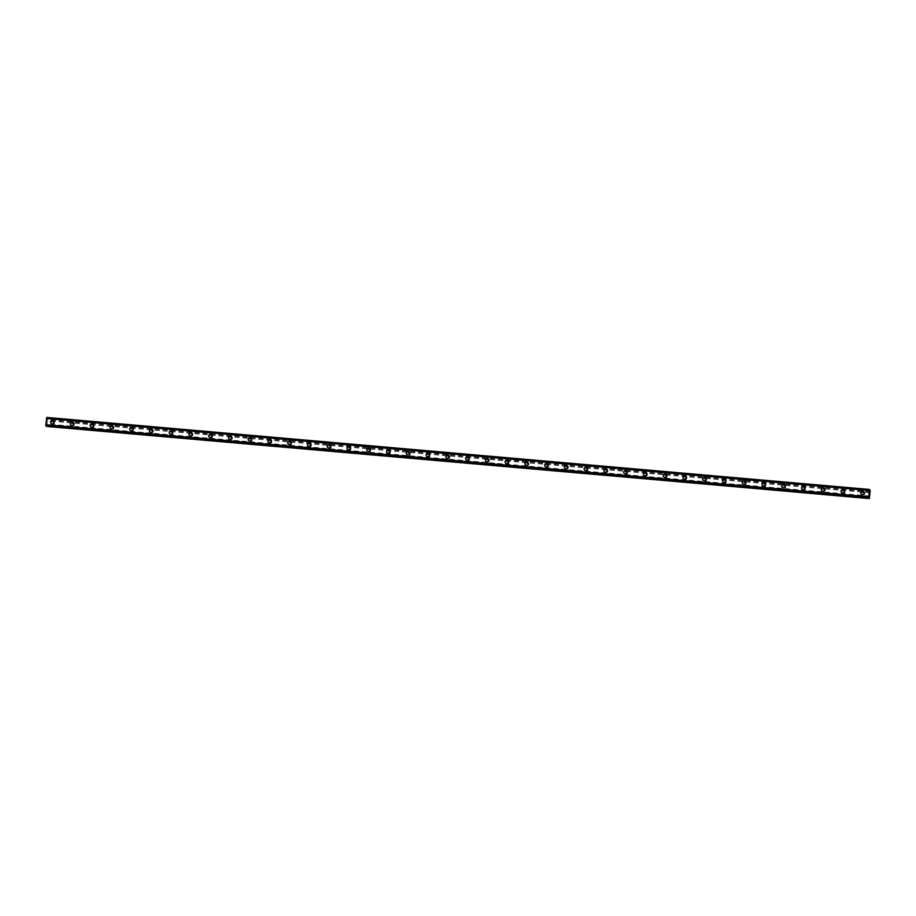 <?xml version="1.0" encoding="UTF-8"?>
<svg xmlns="http://www.w3.org/2000/svg" width="916" height="916" viewBox="0 0 916 916"><rect width="100%" height="100%" fill="white"/><g stroke="black" fill="none" stroke-linecap="round" stroke-linejoin="round"><path stroke-width="0.69" stroke-dasharray="4.58 3.44" d="M53.3 424.051A1.134 1.111 -51.5 0 0 54.124 422.047A1.134 1.111 -51.5 0 0 52.384 422.528A1.134 1.111 -51.5 0 0 53.3 424.051M52.681 423.558A1.134 1.111 -51.5 0 0 53.506 421.555A1.134 1.111 -51.5 0 0 51.765 422.036A1.134 1.111 -51.5 0 0 52.681 423.558M53.414 420.684L53.414 420.684A1.763 1.729 128.5 0 1 52.132 423.799A1.763 1.729 128.5 0 1 51.227 423.444L51.227 423.444M73.062 425.78A1.134 1.111 -51.5 0 0 73.887 423.776A1.134 1.111 -51.5 0 0 72.146 424.257A1.134 1.111 -51.5 0 0 73.062 425.78M72.444 425.287A1.134 1.111 -51.5 0 0 73.269 423.284A1.134 1.111 -51.5 0 0 71.528 423.765A1.134 1.111 -51.5 0 0 72.444 425.287M73.177 422.413L73.177 422.413A1.763 1.729 128.5 0 1 71.895 425.528A1.763 1.729 128.5 0 1 70.99 425.173L70.99 425.173M92.825 427.509A1.134 1.111 -51.5 0 0 93.65 425.505A1.134 1.111 -51.5 0 0 91.909 425.986A1.134 1.111 -51.5 0 0 92.825 427.509M92.207 427.016A1.134 1.111 -51.5 0 0 93.031 425.013A1.134 1.111 -51.5 0 0 91.291 425.493A1.134 1.111 -51.5 0 0 92.207 427.016M92.94 424.142L92.94 424.142A1.763 1.729 128.5 0 1 91.657 427.268A1.763 1.729 128.5 0 1 90.753 426.902L90.753 426.902M112.588 429.238A1.134 1.111 -51.5 0 0 113.412 427.234A1.134 1.111 -51.5 0 0 111.672 427.715A1.134 1.111 -51.5 0 0 112.588 429.238M111.97 428.757A1.134 1.111 -51.5 0 0 112.794 426.741A1.134 1.111 -51.5 0 0 111.054 427.222A1.134 1.111 -51.5 0 0 111.97 428.757M113.183 426.249A1.763 1.729 -51.5 0 0 110.481 426.993A1.763 1.729 -51.5 0 0 111.901 429.375A1.763 1.729 -51.5 0 0 113.183 426.249L112.702 425.871A1.763 1.729 -51.5 0 0 110.046 426.65A1.763 1.729 -51.5 0 0 111.466 429.031A1.763 1.729 -51.5 0 0 112.748 425.906A1.763 1.729 128.5 0 1 111.42 428.997A1.763 1.729 128.5 0 1 110.515 428.631L110.515 428.631M132.351 430.978A1.134 1.111 -51.5 0 0 133.175 428.963A1.134 1.111 -51.5 0 0 131.435 429.444A1.134 1.111 -51.5 0 0 132.351 430.978M131.721 430.486A1.134 1.111 -51.5 0 0 132.545 428.47A1.134 1.111 -51.5 0 0 130.816 428.951A1.134 1.111 -51.5 0 0 131.721 430.486M132.465 427.6L132.465 427.6A1.763 1.729 128.5 0 1 131.183 430.726A1.763 1.729 128.5 0 1 130.267 430.36L130.267 430.36M152.102 432.707A1.134 1.111 -51.5 0 0 152.926 430.692A1.134 1.111 -51.5 0 0 151.197 431.173A1.134 1.111 -51.5 0 0 152.102 432.707M151.484 432.215A1.134 1.111 -51.5 0 0 152.308 430.211A1.134 1.111 -51.5 0 0 150.579 430.68A1.134 1.111 -51.5 0 0 151.484 432.215M152.228 429.329L152.228 429.329A1.763 1.729 128.5 0 1 150.945 432.455A1.763 1.729 -51.5 0 0 152.274 429.375A1.763 1.729 -51.5 0 0 149.571 430.108A1.763 1.729 -51.5 0 0 150.991 432.489A1.763 1.729 128.5 0 1 150.029 432.089L150.029 432.089M171.864 434.436A1.134 1.111 -51.5 0 0 172.689 432.432A1.134 1.111 -51.5 0 0 170.96 432.902A1.134 1.111 -51.5 0 0 171.864 434.436M171.246 433.944A1.134 1.111 -51.5 0 0 172.071 431.94A1.134 1.111 -51.5 0 0 170.33 432.409A1.134 1.111 -51.5 0 0 171.246 433.944M171.979 431.058L171.979 431.058A1.763 1.729 128.5 0 1 170.708 434.184A1.763 1.729 128.5 0 1 169.792 433.818L169.792 433.818M191.627 436.165A1.134 1.111 -51.5 0 0 192.452 434.161A1.134 1.111 -51.5 0 0 190.711 434.631A1.134 1.111 -51.5 0 0 191.627 436.165M191.009 435.673A1.134 1.111 -51.5 0 0 191.833 433.669A1.134 1.111 -51.5 0 0 190.093 434.138A1.134 1.111 -51.5 0 0 191.009 435.673M191.742 432.787L191.742 432.787A1.763 1.729 128.5 0 1 190.459 435.913A1.763 1.729 128.5 0 1 189.555 435.547L189.555 435.547M211.39 437.894A1.134 1.111 -51.5 0 0 212.214 435.89A1.134 1.111 -51.5 0 0 210.474 436.36A1.134 1.111 -51.5 0 0 211.39 437.894M210.772 437.401A1.134 1.111 -51.5 0 0 211.596 435.398A1.134 1.111 -51.5 0 0 209.856 435.867A1.134 1.111 -51.5 0 0 210.772 437.401M211.504 434.516L211.504 434.516A1.763 1.729 128.5 0 1 210.222 437.642A1.763 1.729 128.5 0 1 209.317 437.275L209.317 437.275M231.153 439.623A1.134 1.111 -51.5 0 0 231.977 437.619A1.134 1.111 -51.5 0 0 230.237 438.088A1.134 1.111 -51.5 0 0 231.153 439.623M230.534 439.13A1.134 1.111 -51.5 0 0 231.359 437.127A1.134 1.111 -51.5 0 0 229.618 437.596A1.134 1.111 -51.5 0 0 230.534 439.13M231.267 436.256L231.267 436.256A1.763 1.729 128.5 0 1 229.985 439.371A1.763 1.729 128.5 0 1 229.08 439.016L229.08 439.004M250.915 441.352A1.134 1.111 -51.5 0 0 251.74 439.348A1.134 1.111 -51.5 0 0 249.999 439.817A1.134 1.111 -51.5 0 0 250.915 441.352M250.297 440.859A1.134 1.111 -51.5 0 0 251.121 438.856A1.134 1.111 -51.5 0 0 249.381 439.337A1.134 1.111 -51.5 0 0 250.297 440.859M251.03 437.985L251.03 437.985A1.763 1.729 128.5 0 1 249.747 441.1A1.763 1.729 128.5 0 1 248.843 440.745A1.763 1.729 -51.5 0 0 251.591 440.035A1.763 1.729 -51.5 0 0 250.171 437.653A1.763 1.729 -51.5 0 0 248.889 440.779L249.312 441.123A1.763 1.729 -51.5 0 0 252.014 440.378A1.763 1.729 -51.5 0 0 250.595 437.997A1.763 1.729 -51.5 0 0 249.312 441.123M270.678 443.081A1.134 1.111 -51.5 0 0 271.502 441.077A1.134 1.111 -51.5 0 0 269.762 441.558A1.134 1.111 -51.5 0 0 270.678 443.081M270.048 442.588A1.134 1.111 -51.5 0 0 270.873 440.585A1.134 1.111 -51.5 0 0 269.144 441.065A1.134 1.111 -51.5 0 0 270.048 442.588M270.793 439.714L270.793 439.714A1.763 1.729 128.5 0 1 269.51 442.829A1.763 1.729 128.5 0 1 268.594 442.474L268.594 442.474M290.429 444.81A1.134 1.111 -51.5 0 0 291.254 442.806A1.134 1.111 -51.5 0 0 289.525 443.287A1.134 1.111 -51.5 0 0 290.429 444.81M289.811 444.317A1.134 1.111 -51.5 0 0 290.635 442.314A1.134 1.111 -51.5 0 0 288.906 442.794A1.134 1.111 -51.5 0 0 289.811 444.317M290.555 441.443L290.555 441.443A1.763 1.729 128.5 0 1 289.273 444.558A1.763 1.729 128.5 0 1 288.357 444.203L288.357 444.203M310.192 446.539A1.134 1.111 -51.5 0 0 311.016 444.535A1.134 1.111 -51.5 0 0 309.287 445.016A1.134 1.111 -51.5 0 0 310.192 446.539M309.574 446.046A1.134 1.111 -51.5 0 0 310.398 444.042A1.134 1.111 -51.5 0 0 308.658 444.523A1.134 1.111 -51.5 0 0 309.574 446.046M310.306 443.172L310.306 443.172A1.763 1.729 128.5 0 1 309.035 446.287A1.763 1.729 128.5 0 1 308.12 445.932L308.12 445.932M329.955 448.267A1.134 1.111 -51.5 0 0 330.779 446.264A1.134 1.111 -51.5 0 0 329.039 446.745A1.134 1.111 -51.5 0 0 329.955 448.267M329.336 447.775A1.134 1.111 -51.5 0 0 330.161 445.771A1.134 1.111 -51.5 0 0 328.42 446.252A1.134 1.111 -51.5 0 0 329.336 447.775M330.069 444.901L330.069 444.901A1.763 1.729 128.5 0 1 328.787 448.016A1.763 1.729 128.5 0 1 327.882 447.661L327.882 447.661M349.717 449.996A1.134 1.111 -51.5 0 0 350.542 447.993A1.134 1.111 -51.5 0 0 348.801 448.474A1.134 1.111 -51.5 0 0 349.717 449.996M349.099 449.504A1.134 1.111 -51.5 0 0 349.923 447.5A1.134 1.111 -51.5 0 0 348.183 447.981A1.134 1.111 -51.5 0 0 349.099 449.504M349.832 446.63L349.832 446.63A1.763 1.729 128.5 0 1 348.549 449.756A1.763 1.729 128.5 0 1 347.645 449.39L347.645 449.39M369.48 451.737A1.134 1.111 -51.5 0 0 370.304 449.722A1.134 1.111 -51.5 0 0 368.564 450.203A1.134 1.111 -51.5 0 0 369.48 451.737M368.862 451.245A1.134 1.111 -51.5 0 0 369.686 449.229A1.134 1.111 -51.5 0 0 367.946 449.71A1.134 1.111 -51.5 0 0 368.862 451.245M369.595 448.359L369.595 448.359A1.763 1.729 128.5 0 1 368.312 451.485A1.763 1.729 128.5 0 1 367.408 451.119A1.763 1.729 -51.5 0 0 370.156 450.42A1.763 1.729 -51.5 0 0 368.736 448.038A1.763 1.729 -51.5 0 0 367.453 451.153L367.889 451.496A1.763 1.729 -51.5 0 0 370.579 450.764A1.763 1.729 -51.5 0 0 369.159 448.382A1.763 1.729 -51.5 0 0 367.889 451.496M389.243 453.466A1.134 1.111 -51.5 0 0 390.067 451.451A1.134 1.111 -51.5 0 0 388.327 451.931A1.134 1.111 -51.5 0 0 389.243 453.466M388.624 452.973A1.134 1.111 -51.5 0 0 389.449 450.958A1.134 1.111 -51.5 0 0 387.708 451.439A1.134 1.111 -51.5 0 0 388.624 452.973M389.357 450.088L389.357 450.088A1.763 1.729 128.5 0 1 388.075 453.214A1.763 1.729 128.5 0 1 387.17 452.848L387.17 452.848M409.005 455.195A1.134 1.111 -51.5 0 0 409.83 453.18A1.134 1.111 -51.5 0 0 408.089 453.66A1.134 1.111 -51.5 0 0 409.005 455.195M408.376 454.702A1.134 1.111 -51.5 0 0 409.2 452.699A1.134 1.111 -51.5 0 0 407.471 453.168A1.134 1.111 -51.5 0 0 408.376 454.702M409.12 451.817L409.12 451.817A1.763 1.729 128.5 0 1 407.838 454.943A1.763 1.729 128.5 0 1 406.922 454.576L406.922 454.576M428.757 456.924A1.134 1.111 -51.5 0 0 429.581 454.92A1.134 1.111 -51.5 0 0 427.852 455.389A1.134 1.111 -51.5 0 0 428.757 456.924M428.138 456.431A1.134 1.111 -51.5 0 0 428.963 454.428A1.134 1.111 -51.5 0 0 427.234 454.897A1.134 1.111 -51.5 0 0 428.138 456.431M428.883 453.546L428.883 453.546A1.763 1.729 128.5 0 1 427.6 456.672A1.763 1.729 128.5 0 1 426.684 456.305L426.684 456.305M448.519 458.653A1.134 1.111 -51.5 0 0 449.344 456.649A1.134 1.111 -51.5 0 0 447.615 457.118A1.134 1.111 -51.5 0 0 448.519 458.653M447.901 458.16A1.134 1.111 -51.5 0 0 448.725 456.157A1.134 1.111 -51.5 0 0 446.997 456.626A1.134 1.111 -51.5 0 0 447.901 458.16M448.634 455.275L448.634 455.275A1.763 1.729 128.5 0 1 447.363 458.401A1.763 1.729 128.5 0 1 446.447 458.034L446.447 458.034M468.282 460.382A1.134 1.111 -51.5 0 0 469.106 458.378A1.134 1.111 -51.5 0 0 467.366 458.847A1.134 1.111 -51.5 0 0 468.282 460.382M467.664 459.889A1.134 1.111 -51.5 0 0 468.488 457.885A1.134 1.111 -51.5 0 0 466.748 458.355A1.134 1.111 -51.5 0 0 467.664 459.889M468.397 457.004L468.397 457.004A1.763 1.729 128.5 0 1 467.114 460.13A1.763 1.729 128.5 0 1 466.21 459.763L466.21 459.763M488.045 462.111A1.134 1.111 -51.5 0 0 488.869 460.107A1.134 1.111 -51.5 0 0 487.129 460.576A1.134 1.111 -51.5 0 0 488.045 462.111M487.426 461.618A1.134 1.111 -51.5 0 0 488.251 459.614A1.134 1.111 -51.5 0 0 486.51 460.084A1.134 1.111 -51.5 0 0 487.426 461.618M488.159 458.744L488.159 458.744A1.763 1.729 128.5 0 1 486.877 461.859A1.763 1.729 128.5 0 1 485.972 461.504L485.972 461.492M507.808 463.84A1.134 1.111 -51.5 0 0 508.632 461.836A1.134 1.111 -51.5 0 0 506.892 462.305A1.134 1.111 -51.5 0 0 507.808 463.84M507.189 463.347A1.134 1.111 -51.5 0 0 508.014 461.343A1.134 1.111 -51.5 0 0 506.273 461.824A1.134 1.111 -51.5 0 0 507.189 463.347M507.922 460.473L507.922 460.473A1.763 1.729 128.5 0 1 506.64 463.588A1.763 1.729 -51.5 0 0 507.968 460.508A1.763 1.729 -51.5 0 0 505.266 461.252A1.763 1.729 -51.5 0 0 506.685 463.622A1.763 1.729 128.5 0 1 505.735 463.233L505.735 463.233M527.57 465.568A1.134 1.111 -51.5 0 0 528.395 463.565A1.134 1.111 -51.5 0 0 526.654 464.046A1.134 1.111 -51.5 0 0 527.57 465.568M526.952 465.076A1.134 1.111 -51.5 0 0 527.776 463.072A1.134 1.111 -51.5 0 0 526.036 463.553A1.134 1.111 -51.5 0 0 526.952 465.076M527.685 462.202L527.685 462.202A1.763 1.729 128.5 0 1 526.402 465.317A1.763 1.729 128.5 0 1 525.498 464.962L525.498 464.962M547.333 467.297A1.134 1.111 -51.5 0 0 548.157 465.294A1.134 1.111 -51.5 0 0 546.417 465.775A1.134 1.111 -51.5 0 0 547.333 467.297M546.715 466.805A1.134 1.111 -51.5 0 0 547.528 464.801A1.134 1.111 -51.5 0 0 545.799 465.282A1.134 1.111 -51.5 0 0 546.715 466.805M547.447 463.931L547.447 463.931A1.763 1.729 128.5 0 1 546.165 467.046A1.763 1.729 128.5 0 1 545.249 466.691L545.249 466.691M567.084 469.026A1.134 1.111 -51.5 0 0 567.909 467.023A1.134 1.111 -51.5 0 0 566.18 467.504A1.134 1.111 -51.5 0 0 567.084 469.026M566.466 468.534A1.134 1.111 -51.5 0 0 567.29 466.53A1.134 1.111 -51.5 0 0 565.561 467.011A1.134 1.111 -51.5 0 0 566.466 468.534M567.68 466.038A1.763 1.729 -51.5 0 0 564.989 466.782A1.763 1.729 -51.5 0 0 566.409 469.164A1.763 1.729 -51.5 0 0 567.68 466.038L567.21 465.66A1.763 1.729 -51.5 0 0 564.554 466.439A1.763 1.729 -51.5 0 0 565.974 468.82A1.763 1.729 -51.5 0 0 567.256 465.694A1.763 1.729 128.5 0 1 565.928 468.774A1.763 1.729 128.5 0 1 565.012 468.42L565.012 468.42M586.847 470.755A1.134 1.111 -51.5 0 0 587.671 468.752A1.134 1.111 -51.5 0 0 585.942 469.232A1.134 1.111 -51.5 0 0 586.847 470.755M586.229 470.263A1.134 1.111 -51.5 0 0 587.053 468.259A1.134 1.111 -51.5 0 0 585.324 468.74A1.134 1.111 -51.5 0 0 586.229 470.263M586.961 467.389L586.961 467.389A1.763 1.729 128.5 0 1 585.69 470.503A1.763 1.729 128.5 0 1 584.774 470.148L584.774 470.148M606.61 472.484A1.134 1.111 -51.5 0 0 607.434 470.481A1.134 1.111 -51.5 0 0 605.694 470.961A1.134 1.111 -51.5 0 0 606.61 472.484M605.991 471.992A1.134 1.111 -51.5 0 0 606.816 469.988A1.134 1.111 -51.5 0 0 605.075 470.469A1.134 1.111 -51.5 0 0 605.991 471.992M606.724 469.118L606.724 469.118A1.763 1.729 128.5 0 1 605.442 472.244A1.763 1.729 128.5 0 1 604.537 471.877L604.537 471.877M626.372 474.225A1.134 1.111 -51.5 0 0 627.197 472.209A1.134 1.111 -51.5 0 0 625.456 472.69A1.134 1.111 -51.5 0 0 626.372 474.225M625.754 473.732A1.134 1.111 -51.5 0 0 626.578 471.717A1.134 1.111 -51.5 0 0 624.838 472.198A1.134 1.111 -51.5 0 0 625.754 473.732M626.487 470.847L626.487 470.847A1.763 1.729 128.5 0 1 625.204 473.973A1.763 1.729 128.5 0 1 624.3 473.606L624.3 473.606M646.135 475.954A1.134 1.111 -51.5 0 0 646.959 473.938A1.134 1.111 -51.5 0 0 645.219 474.419A1.134 1.111 -51.5 0 0 646.135 475.954M645.517 475.461A1.134 1.111 -51.5 0 0 646.341 473.446A1.134 1.111 -51.5 0 0 644.601 473.927A1.134 1.111 -51.5 0 0 645.517 475.461M646.249 472.576L646.249 472.576A1.763 1.729 128.5 0 1 644.967 475.702A1.763 1.729 128.5 0 1 644.062 475.335L644.062 475.335M665.898 477.683A1.134 1.111 -51.5 0 0 666.722 475.667A1.134 1.111 -51.5 0 0 664.982 476.148A1.134 1.111 -51.5 0 0 665.898 477.683M665.279 477.19A1.134 1.111 -51.5 0 0 666.104 475.186A1.134 1.111 -51.5 0 0 664.363 475.656A1.134 1.111 -51.5 0 0 665.279 477.19M666.012 474.305L666.012 474.305A1.763 1.729 128.5 0 1 664.73 477.431A1.763 1.729 128.5 0 1 663.825 477.064L663.825 477.064M685.66 479.411A1.134 1.111 -51.5 0 0 686.485 477.408A1.134 1.111 -51.5 0 0 684.744 477.877A1.134 1.111 -51.5 0 0 685.66 479.411M685.042 478.919A1.134 1.111 -51.5 0 0 685.855 476.915A1.134 1.111 -51.5 0 0 684.126 477.385A1.134 1.111 -51.5 0 0 685.042 478.919M685.775 476.034L685.775 476.034A1.763 1.729 128.5 0 1 684.492 479.16A1.763 1.729 128.5 0 1 683.576 478.793L683.576 478.793M705.412 481.14A1.134 1.111 -51.5 0 0 706.236 479.137A1.134 1.111 -51.5 0 0 704.507 479.606A1.134 1.111 -51.5 0 0 705.412 481.14M704.793 480.648A1.134 1.111 -51.5 0 0 705.618 478.644A1.134 1.111 -51.5 0 0 703.889 479.114A1.134 1.111 -51.5 0 0 704.793 480.648M705.538 477.763L705.538 477.763A1.763 1.729 128.5 0 1 704.255 480.889A1.763 1.729 128.5 0 1 703.339 480.522L703.339 480.522M725.174 482.869A1.134 1.111 -51.5 0 0 725.999 480.866A1.134 1.111 -51.5 0 0 724.27 481.335A1.134 1.111 -51.5 0 0 725.174 482.869M724.556 482.377A1.134 1.111 -51.5 0 0 725.38 480.373A1.134 1.111 -51.5 0 0 723.651 480.843A1.134 1.111 -51.5 0 0 724.556 482.377M725.289 479.492L725.3 479.503A1.763 1.729 128.5 0 1 724.018 482.618A1.763 1.729 128.5 0 1 723.102 482.251A1.763 1.729 -51.5 0 0 725.85 481.553A1.763 1.729 -51.5 0 0 724.43 479.171A1.763 1.729 -51.5 0 0 723.148 482.297L723.583 482.64A1.763 1.729 -51.5 0 0 726.285 481.896A1.763 1.729 -51.5 0 0 724.865 479.515A1.763 1.729 -51.5 0 0 723.583 482.64M744.937 484.598A1.134 1.111 -51.5 0 0 745.761 482.595A1.134 1.111 -51.5 0 0 744.021 483.064A1.134 1.111 -51.5 0 0 744.937 484.598M744.319 484.106A1.134 1.111 -51.5 0 0 745.143 482.102A1.134 1.111 -51.5 0 0 743.403 482.572A1.134 1.111 -51.5 0 0 744.319 484.106M745.052 481.232L745.052 481.232A1.763 1.729 128.5 0 1 743.769 484.346A1.763 1.729 128.5 0 1 742.865 483.991L742.865 483.98M764.7 486.327A1.134 1.111 -51.5 0 0 765.524 484.324A1.134 1.111 -51.5 0 0 763.784 484.793A1.134 1.111 -51.5 0 0 764.7 486.327M764.081 485.835A1.134 1.111 -51.5 0 0 764.906 483.831A1.134 1.111 -51.5 0 0 763.165 484.312A1.134 1.111 -51.5 0 0 764.081 485.835M764.814 482.961L764.814 482.961A1.763 1.729 128.5 0 1 763.532 486.075A1.763 1.729 128.5 0 1 762.627 485.72L762.627 485.72M784.462 488.056A1.134 1.111 -51.5 0 0 785.287 486.053A1.134 1.111 -51.5 0 0 783.546 486.533A1.134 1.111 -51.5 0 0 784.462 488.056M783.844 487.564A1.134 1.111 -51.5 0 0 784.668 485.56A1.134 1.111 -51.5 0 0 782.928 486.041A1.134 1.111 -51.5 0 0 783.844 487.564M784.577 484.69L784.577 484.69A1.763 1.729 128.5 0 1 783.295 487.804A1.763 1.729 128.5 0 1 782.39 487.449L782.39 487.449M804.225 489.785A1.134 1.111 -51.5 0 0 805.05 487.781A1.134 1.111 -51.5 0 0 803.309 488.262A1.134 1.111 -51.5 0 0 804.225 489.785M803.607 489.293A1.134 1.111 -51.5 0 0 804.431 487.289A1.134 1.111 -51.5 0 0 802.691 487.77A1.134 1.111 -51.5 0 0 803.607 489.293M804.34 486.419L804.34 486.419A1.763 1.729 128.5 0 1 803.057 489.533A1.763 1.729 128.5 0 1 802.153 489.178L802.153 489.178M823.988 491.514A1.134 1.111 -51.5 0 0 824.812 489.51A1.134 1.111 -51.5 0 0 823.072 489.991A1.134 1.111 -51.5 0 0 823.988 491.514M823.37 491.022A1.134 1.111 -51.5 0 0 824.182 489.018A1.134 1.111 -51.5 0 0 822.453 489.499A1.134 1.111 -51.5 0 0 823.37 491.022M824.102 488.148L824.102 488.148A1.763 1.729 128.5 0 1 822.82 491.262A1.763 1.729 128.5 0 1 821.904 490.907L821.904 490.907M843.739 493.243A1.134 1.111 -51.5 0 0 844.563 491.239A1.134 1.111 -51.5 0 0 842.835 491.72A1.134 1.111 -51.5 0 0 843.739 493.243M843.121 492.751A1.134 1.111 -51.5 0 0 843.945 490.747A1.134 1.111 -51.5 0 0 842.216 491.228A1.134 1.111 -51.5 0 0 843.121 492.751M843.865 489.877L843.865 489.877A1.763 1.729 128.5 0 1 842.583 492.991A1.763 1.729 128.5 0 1 841.667 492.636L841.667 492.636M863.502 494.972A1.134 1.111 -51.5 0 0 864.326 492.968A1.134 1.111 -51.5 0 0 862.597 493.449A1.134 1.111 -51.5 0 0 863.502 494.972M862.883 494.48A1.134 1.111 -51.5 0 0 863.708 492.476A1.134 1.111 -51.5 0 0 861.979 492.957A1.134 1.111 -51.5 0 0 862.883 494.48M863.628 491.606L863.616 491.606A1.763 1.729 128.5 0 1 862.345 494.732A1.763 1.729 128.5 0 1 861.429 494.365L861.429 494.365M862.815 495.109A1.763 1.729 -51.5 0 0 864.097 491.984A1.763 1.729 -51.5 0 0 861.395 492.728A1.763 1.729 -51.5 0 0 862.815 495.109M862.391 494.766A1.763 1.729 -51.5 0 0 863.673 491.64A1.763 1.729 -51.5 0 0 860.971 492.384A1.763 1.729 -51.5 0 0 862.391 494.766M843.063 493.38A1.763 1.729 -51.5 0 0 844.334 490.255A1.763 1.729 -51.5 0 0 841.644 490.999A1.763 1.729 -51.5 0 0 843.063 493.38M842.628 493.037A1.763 1.729 -51.5 0 0 843.911 489.911A1.763 1.729 -51.5 0 0 841.209 490.655A1.763 1.729 -51.5 0 0 842.628 493.037M823.301 491.652A1.763 1.729 -51.5 0 0 824.583 488.526A1.763 1.729 -51.5 0 0 821.881 489.27A1.763 1.729 -51.5 0 0 823.301 491.652M822.866 491.308A1.763 1.729 -51.5 0 0 824.148 488.182A1.763 1.729 -51.5 0 0 821.446 488.926A1.763 1.729 -51.5 0 0 822.866 491.308M803.538 489.923A1.763 1.729 -51.5 0 0 804.821 486.797A1.763 1.729 -51.5 0 0 802.118 487.541A1.763 1.729 -51.5 0 0 803.538 489.923M803.103 489.579A1.763 1.729 -51.5 0 0 804.385 486.453A1.763 1.729 -51.5 0 0 801.683 487.197A1.763 1.729 -51.5 0 0 803.103 489.579M783.775 488.182A1.763 1.729 -51.5 0 0 785.058 485.068A1.763 1.729 -51.5 0 0 782.356 485.812A1.763 1.729 -51.5 0 0 783.775 488.182M783.34 487.85A1.763 1.729 -51.5 0 0 784.623 484.724A1.763 1.729 -51.5 0 0 781.92 485.469A1.763 1.729 -51.5 0 0 783.34 487.85M764.013 486.453A1.763 1.729 -51.5 0 0 765.295 483.339A1.763 1.729 -51.5 0 0 762.593 484.083A1.763 1.729 -51.5 0 0 764.013 486.453M763.578 486.11A1.763 1.729 -51.5 0 0 764.86 482.995A1.763 1.729 -51.5 0 0 762.169 483.74A1.763 1.729 -51.5 0 0 763.578 486.11M744.25 484.724A1.763 1.729 -51.5 0 0 745.532 481.61A1.763 1.729 -51.5 0 0 742.83 482.354A1.763 1.729 -51.5 0 0 744.25 484.724M743.826 484.381A1.763 1.729 -51.5 0 0 745.109 481.266A1.763 1.729 -51.5 0 0 742.407 482.011A1.763 1.729 -51.5 0 0 743.826 484.381M704.736 481.266A1.763 1.729 -51.5 0 0 706.007 478.152A1.763 1.729 -51.5 0 0 703.316 478.885A1.763 1.729 -51.5 0 0 704.736 481.266M704.301 480.923A1.763 1.729 -51.5 0 0 705.583 477.809A1.763 1.729 -51.5 0 0 702.881 478.541A1.763 1.729 -51.5 0 0 704.301 480.923M684.973 479.537A1.763 1.729 -51.5 0 0 686.256 476.423A1.763 1.729 -51.5 0 0 683.554 477.156A1.763 1.729 -51.5 0 0 684.973 479.537M684.538 479.194A1.763 1.729 -51.5 0 0 685.821 476.08A1.763 1.729 -51.5 0 0 683.118 476.812A1.763 1.729 -51.5 0 0 684.538 479.194M665.211 477.809A1.763 1.729 -51.5 0 0 666.493 474.694A1.763 1.729 -51.5 0 0 663.791 475.427A1.763 1.729 -51.5 0 0 665.211 477.809M664.776 477.465A1.763 1.729 -51.5 0 0 666.058 474.351A1.763 1.729 -51.5 0 0 663.356 475.083A1.763 1.729 -51.5 0 0 664.776 477.465M645.448 476.08A1.763 1.729 -51.5 0 0 646.73 472.954A1.763 1.729 -51.5 0 0 644.028 473.698A1.763 1.729 -51.5 0 0 645.448 476.08M645.013 475.736A1.763 1.729 -51.5 0 0 646.295 472.622A1.763 1.729 -51.5 0 0 643.593 473.354A1.763 1.729 -51.5 0 0 645.013 475.736M625.685 474.351A1.763 1.729 -51.5 0 0 626.968 471.225A1.763 1.729 -51.5 0 0 624.265 471.969A1.763 1.729 -51.5 0 0 625.685 474.351M625.25 474.007A1.763 1.729 -51.5 0 0 626.533 470.881A1.763 1.729 -51.5 0 0 623.83 471.625A1.763 1.729 -51.5 0 0 625.25 474.007M605.923 472.622A1.763 1.729 -51.5 0 0 607.205 469.496A1.763 1.729 -51.5 0 0 604.503 470.24A1.763 1.729 -51.5 0 0 605.923 472.622M605.499 472.278A1.763 1.729 -51.5 0 0 606.781 469.152A1.763 1.729 -51.5 0 0 604.079 469.897A1.763 1.729 -51.5 0 0 605.499 472.278M586.16 470.893A1.763 1.729 -51.5 0 0 587.442 467.767A1.763 1.729 -51.5 0 0 584.74 468.511A1.763 1.729 -51.5 0 0 586.16 470.893M585.736 470.549A1.763 1.729 -51.5 0 0 587.019 467.423A1.763 1.729 -51.5 0 0 584.316 468.168A1.763 1.729 -51.5 0 0 585.736 470.549M546.646 467.435A1.763 1.729 -51.5 0 0 547.928 464.309A1.763 1.729 -51.5 0 0 545.226 465.053A1.763 1.729 -51.5 0 0 546.646 467.435M546.211 467.091A1.763 1.729 -51.5 0 0 547.493 463.965A1.763 1.729 -51.5 0 0 544.791 464.71A1.763 1.729 -51.5 0 0 546.211 467.091M526.883 465.694A1.763 1.729 -51.5 0 0 528.166 462.58A1.763 1.729 -51.5 0 0 525.463 463.324A1.763 1.729 -51.5 0 0 526.883 465.694M526.448 465.362A1.763 1.729 -51.5 0 0 527.731 462.236A1.763 1.729 -51.5 0 0 525.028 462.981A1.763 1.729 -51.5 0 0 526.448 465.362M507.12 463.965A1.763 1.729 -51.5 0 0 508.403 460.851A1.763 1.729 -51.5 0 0 505.701 461.595A1.763 1.729 -51.5 0 0 507.12 463.965M487.358 462.236A1.763 1.729 -51.5 0 0 488.64 459.122A1.763 1.729 -51.5 0 0 485.938 459.866A1.763 1.729 -51.5 0 0 487.358 462.236M486.923 461.893A1.763 1.729 -51.5 0 0 488.205 458.779A1.763 1.729 -51.5 0 0 485.503 459.523A1.763 1.729 -51.5 0 0 486.923 461.893M467.595 460.508A1.763 1.729 -51.5 0 0 468.877 457.393A1.763 1.729 -51.5 0 0 466.175 458.126A1.763 1.729 -51.5 0 0 467.595 460.508M467.171 460.164A1.763 1.729 -51.5 0 0 468.454 457.05A1.763 1.729 -51.5 0 0 465.752 457.794A1.763 1.729 -51.5 0 0 467.171 460.164M447.832 458.779A1.763 1.729 -51.5 0 0 449.115 455.664A1.763 1.729 -51.5 0 0 446.413 456.397A1.763 1.729 -51.5 0 0 447.832 458.779M447.409 458.435A1.763 1.729 -51.5 0 0 448.691 455.321A1.763 1.729 -51.5 0 0 445.989 456.054A1.763 1.729 -51.5 0 0 447.409 458.435M428.081 457.05A1.763 1.729 -51.5 0 0 429.352 453.935A1.763 1.729 -51.5 0 0 426.661 454.668A1.763 1.729 -51.5 0 0 428.081 457.05M427.646 456.706A1.763 1.729 -51.5 0 0 428.928 453.592A1.763 1.729 -51.5 0 0 426.226 454.325A1.763 1.729 -51.5 0 0 427.646 456.706M408.318 455.321A1.763 1.729 -51.5 0 0 409.601 452.195A1.763 1.729 -51.5 0 0 406.899 452.939A1.763 1.729 -51.5 0 0 408.318 455.321M407.883 454.977A1.763 1.729 -51.5 0 0 409.166 451.863A1.763 1.729 -51.5 0 0 406.464 452.596A1.763 1.729 -51.5 0 0 407.883 454.977M388.556 453.592A1.763 1.729 -51.5 0 0 389.838 450.466A1.763 1.729 -51.5 0 0 387.136 451.21A1.763 1.729 -51.5 0 0 388.556 453.592M388.121 453.248A1.763 1.729 -51.5 0 0 389.403 450.134A1.763 1.729 -51.5 0 0 386.701 450.867A1.763 1.729 -51.5 0 0 388.121 453.248M349.03 450.134A1.763 1.729 -51.5 0 0 350.313 447.008A1.763 1.729 -51.5 0 0 347.611 447.752A1.763 1.729 -51.5 0 0 349.03 450.134M348.595 449.79A1.763 1.729 -51.5 0 0 349.878 446.665A1.763 1.729 -51.5 0 0 347.175 447.409A1.763 1.729 -51.5 0 0 348.595 449.79M329.268 448.405A1.763 1.729 -51.5 0 0 330.55 445.279A1.763 1.729 -51.5 0 0 327.848 446.023A1.763 1.729 -51.5 0 0 329.268 448.405M328.844 448.061A1.763 1.729 -51.5 0 0 330.126 444.936A1.763 1.729 -51.5 0 0 327.424 445.68A1.763 1.729 -51.5 0 0 328.844 448.061M309.505 446.676A1.763 1.729 -51.5 0 0 310.787 443.55A1.763 1.729 -51.5 0 0 308.085 444.294A1.763 1.729 -51.5 0 0 309.505 446.676M309.081 446.332A1.763 1.729 -51.5 0 0 310.364 443.207A1.763 1.729 -51.5 0 0 307.661 443.951A1.763 1.729 -51.5 0 0 309.081 446.332M289.754 444.947A1.763 1.729 -51.5 0 0 291.025 441.821A1.763 1.729 -51.5 0 0 288.334 442.565A1.763 1.729 -51.5 0 0 289.754 444.947M289.319 444.603A1.763 1.729 -51.5 0 0 290.601 441.478A1.763 1.729 -51.5 0 0 287.899 442.222A1.763 1.729 -51.5 0 0 289.319 444.603M269.991 443.207A1.763 1.729 -51.5 0 0 271.273 440.092A1.763 1.729 -51.5 0 0 268.571 440.836A1.763 1.729 -51.5 0 0 269.991 443.207M269.556 442.875A1.763 1.729 -51.5 0 0 270.838 439.749A1.763 1.729 -51.5 0 0 268.136 440.493A1.763 1.729 -51.5 0 0 269.556 442.875M230.466 439.749A1.763 1.729 -51.5 0 0 231.748 436.634A1.763 1.729 -51.5 0 0 229.046 437.379A1.763 1.729 -51.5 0 0 230.466 439.749M230.031 439.405A1.763 1.729 -51.5 0 0 231.313 436.291A1.763 1.729 -51.5 0 0 228.611 437.035A1.763 1.729 -51.5 0 0 230.031 439.405M210.703 438.02A1.763 1.729 -51.5 0 0 211.985 434.905A1.763 1.729 -51.5 0 0 209.283 435.638A1.763 1.729 -51.5 0 0 210.703 438.02M210.268 437.676A1.763 1.729 -51.5 0 0 211.55 434.562A1.763 1.729 -51.5 0 0 208.848 435.306A1.763 1.729 -51.5 0 0 210.268 437.676M190.94 436.291A1.763 1.729 -51.5 0 0 192.223 433.176A1.763 1.729 -51.5 0 0 189.52 433.909A1.763 1.729 -51.5 0 0 190.94 436.291M190.517 435.947A1.763 1.729 -51.5 0 0 191.799 432.833A1.763 1.729 -51.5 0 0 189.097 433.566A1.763 1.729 -51.5 0 0 190.517 435.947M171.178 434.562A1.763 1.729 -51.5 0 0 172.46 431.447A1.763 1.729 -51.5 0 0 169.758 432.18A1.763 1.729 -51.5 0 0 171.178 434.562M170.754 434.218A1.763 1.729 -51.5 0 0 172.036 431.104A1.763 1.729 -51.5 0 0 169.334 431.837A1.763 1.729 -51.5 0 0 170.754 434.218M151.426 432.833A1.763 1.729 -51.5 0 0 152.697 429.707A1.763 1.729 -51.5 0 0 150.006 430.451A1.763 1.729 -51.5 0 0 151.426 432.833M131.664 431.104A1.763 1.729 -51.5 0 0 132.946 427.978A1.763 1.729 -51.5 0 0 130.244 428.722A1.763 1.729 -51.5 0 0 131.664 431.104M131.228 430.76A1.763 1.729 -51.5 0 0 132.511 427.646A1.763 1.729 -51.5 0 0 129.809 428.379A1.763 1.729 -51.5 0 0 131.228 430.76M92.138 427.646A1.763 1.729 -51.5 0 0 93.421 424.52A1.763 1.729 -51.5 0 0 90.718 425.264A1.763 1.729 -51.5 0 0 92.138 427.646M91.703 427.303A1.763 1.729 -51.5 0 0 92.985 424.177A1.763 1.729 -51.5 0 0 90.283 424.921A1.763 1.729 -51.5 0 0 91.703 427.303M72.375 425.917A1.763 1.729 -51.5 0 0 73.658 422.791A1.763 1.729 -51.5 0 0 70.956 423.535A1.763 1.729 -51.5 0 0 72.375 425.917M71.94 425.574A1.763 1.729 -51.5 0 0 73.223 422.448A1.763 1.729 -51.5 0 0 70.521 423.192A1.763 1.729 -51.5 0 0 71.94 425.574M52.613 424.188A1.763 1.729 -51.5 0 0 53.895 421.062A1.763 1.729 -51.5 0 0 51.193 421.807A1.763 1.729 -51.5 0 0 52.613 424.188M52.189 423.845A1.763 1.729 -51.5 0 0 53.46 420.719A1.763 1.729 -51.5 0 0 50.769 421.463A1.763 1.729 -51.5 0 0 52.189 423.845M869.318 494.262L869.25 494.949M869.124 494.102L869.25 495.052M869.467 492.888L869.387 493.621M46.705 420.971L46.624 421.658L46.705 420.971M46.888 421.12L46.819 421.807L46.888 421.12M46.819 421.807L46.911 421.039L46.831 421.818M46.727 426.57L47.643 418.658L47.449 417.971L46.968 418.807L46.773 417.433M45.983 425.974L46.304 425.013L46.51 426.02M46.304 425.013L868.849 497.022L46.304 425.013M46.624 418.028L869.158 490.049M47.105 418.91L869.662 490.907L47.105 418.91M869.971 492.659L47.414 420.65M869.971 492.785L47.414 420.788M870.063 491.8L47.506 419.791M870.086 491.686L47.54 419.688M870.2 490.655L47.643 418.658M870.177 490.117L47.632 418.108M869.524 490.804L46.968 418.807M869.49 490.678L46.945 418.669M46.922 418.326L869.479 490.335L46.922 418.372M869.433 489.522L46.876 417.513M46.155 425.333L868.712 497.342L46.178 425.322M46.441 425.127L868.803 497.113L46.258 425.093M869.399 498.132L46.842 426.135M869.513 497.102L46.956 425.104M869.502 496.976L46.945 424.967M869.593 496.106L47.037 424.108M869.628 496.014L47.071 424.005M869.421 489.923L47.449 417.971L869.421 489.923M869.421 490.003L47.403 418.051M869.547 490.827L47.151 418.83M869.444 489.613L46.888 417.604M868.551 497.915L45.995 425.906M868.757 497.251L46.464 425.264M54.124 422.047L53.506 421.555M73.887 423.776L73.269 423.284M93.65 425.505L93.031 425.013M113.412 427.234L112.794 426.741M133.175 428.963L132.545 428.47M152.926 430.692L152.308 430.211M172.689 432.432L172.071 431.94M192.452 434.161L191.833 433.669M212.214 435.89L211.596 435.398M231.977 437.619L231.359 437.127M251.74 439.348L251.121 438.856M271.502 441.077L270.873 440.585M291.254 442.806L290.635 442.314M311.016 444.535L310.398 444.042M330.779 446.264L330.161 445.771M350.542 447.993L349.923 447.5M370.304 449.722L369.686 449.229M390.067 451.451L389.449 450.958M409.83 453.18L409.2 452.699M429.581 454.92L428.963 454.428M449.344 456.649L448.725 456.157M469.106 458.378L468.488 457.885M488.869 460.107L488.251 459.614M508.632 461.836L508.014 461.343M528.395 463.565L527.776 463.072M548.157 465.294L547.528 464.801M567.909 467.023L567.29 466.53M587.671 468.752L587.053 468.259M607.434 470.481L606.816 469.988M627.197 472.209L626.578 471.717M646.959 473.938L646.341 473.446M666.722 475.667L666.104 475.186M686.485 477.408L685.855 476.915M706.236 479.137L705.618 478.644M725.999 480.866L725.38 480.373M745.761 482.595L745.143 482.102M765.524 484.324L764.906 483.831M785.287 486.053L784.668 485.56M805.05 487.781L804.431 487.289M824.812 489.51L824.182 489.018M844.563 491.239L843.945 490.747M864.326 492.968L863.708 492.476M862.918 494.743L862.3 494.251M843.155 493.014L842.537 492.522M823.404 491.285L822.774 490.793M803.641 489.556L803.023 489.064M783.878 487.827L783.26 487.335M764.116 486.098L763.497 485.606M744.353 484.369L743.735 483.877M724.59 482.64L723.972 482.148M704.828 480.911L704.209 480.419M685.076 479.171L684.447 478.679M665.314 477.442L664.695 476.95M645.551 475.713L644.933 475.221M625.788 473.984L625.17 473.492M606.026 472.255L605.407 471.763M586.263 470.526L585.645 470.034M566.5 468.797L565.882 468.305M546.749 467.068L546.119 466.576M526.986 465.339L526.368 464.847M507.224 463.611L506.605 463.118M487.461 461.882L486.843 461.389M467.698 460.153L467.08 459.66M447.935 458.424L447.317 457.931M428.173 456.683L427.554 456.191M408.421 454.954L407.792 454.462M388.659 453.225L388.04 452.733M368.896 451.496L368.278 451.004M349.133 449.767L348.515 449.275M329.371 448.038L328.752 447.546M309.608 446.31L308.99 445.817M289.845 444.581L289.227 444.088M270.094 442.852L269.464 442.359M250.331 441.123L249.713 440.63M230.569 439.394L229.95 438.901M210.806 437.665L210.188 437.172M191.043 435.936L190.425 435.444M171.281 434.195L170.662 433.703M151.518 432.466L150.9 431.974M131.767 430.738L131.137 430.245M112.004 429.009L111.386 428.516M92.241 427.28L91.623 426.787M72.478 425.551L71.86 425.058M52.716 423.822L52.098 423.329"/><path stroke-width="1.37" d="M51.227 423.444A1.763 1.729 128.5 0 1 52.51 420.318A1.763 1.729 128.5 0 1 53.93 422.7A1.763 1.729 128.5 0 1 51.227 423.444A1.763 1.729 128.5 0 1 52.51 420.318A1.763 1.729 128.5 0 1 53.414 420.684M70.99 425.173A1.763 1.729 128.5 0 1 72.272 422.047A1.763 1.729 128.5 0 1 73.692 424.429A1.763 1.729 128.5 0 1 70.99 425.173A1.763 1.729 128.5 0 1 72.272 422.047A1.763 1.729 128.5 0 1 73.177 422.413M90.753 426.902A1.763 1.729 128.5 0 1 92.035 423.776A1.763 1.729 128.5 0 1 93.455 426.158A1.763 1.729 128.5 0 1 90.753 426.902A1.763 1.729 128.5 0 1 92.035 423.776A1.763 1.729 128.5 0 1 92.94 424.142M110.515 428.631A1.763 1.729 128.5 0 1 111.786 425.516A1.763 1.729 128.5 0 1 113.206 427.887A1.763 1.729 128.5 0 1 110.515 428.631A1.763 1.729 128.5 0 1 111.786 425.516A1.763 1.729 128.5 0 1 112.702 425.871M130.267 430.36A1.763 1.729 128.5 0 1 131.549 427.245A1.763 1.729 128.5 0 1 132.969 429.615A1.763 1.729 128.5 0 1 130.267 430.36A1.763 1.729 128.5 0 1 131.549 427.245A1.763 1.729 128.5 0 1 132.465 427.6M150.029 432.089A1.763 1.729 128.5 0 1 151.312 428.974A1.763 1.729 128.5 0 1 152.732 431.344A1.763 1.729 128.5 0 1 150.029 432.089A1.763 1.729 128.5 0 1 151.312 428.974A1.763 1.729 128.5 0 1 152.228 429.329M169.792 433.818A1.763 1.729 128.5 0 1 171.074 430.703A1.763 1.729 128.5 0 1 172.494 433.085A1.763 1.729 128.5 0 1 169.792 433.818A1.763 1.729 128.5 0 1 171.074 430.703A1.763 1.729 128.5 0 1 171.979 431.058M189.555 435.547A1.763 1.729 128.5 0 1 190.837 432.432A1.763 1.729 128.5 0 1 192.257 434.814A1.763 1.729 128.5 0 1 189.555 435.547A1.763 1.729 128.5 0 1 190.837 432.432A1.763 1.729 128.5 0 1 191.742 432.787M209.317 437.275A1.763 1.729 128.5 0 1 210.6 434.161A1.763 1.729 128.5 0 1 212.02 436.543A1.763 1.729 128.5 0 1 209.317 437.275A1.763 1.729 128.5 0 1 210.6 434.161A1.763 1.729 128.5 0 1 211.504 434.516M229.08 439.004A1.763 1.729 128.5 0 1 230.363 435.89A1.763 1.729 128.5 0 1 231.782 438.272A1.763 1.729 128.5 0 1 229.08 439.004A1.763 1.729 128.5 0 1 230.363 435.89A1.763 1.729 128.5 0 1 231.267 436.256M248.843 440.745A1.763 1.729 128.5 0 1 250.114 437.619A1.763 1.729 128.5 0 1 251.534 440.001A1.763 1.729 128.5 0 1 248.843 440.745A1.763 1.729 128.5 0 1 250.114 437.619A1.763 1.729 128.5 0 1 251.03 437.985M268.594 442.474A1.763 1.729 128.5 0 1 269.876 439.348A1.763 1.729 128.5 0 1 271.296 441.73A1.763 1.729 128.5 0 1 268.594 442.474A1.763 1.729 128.5 0 1 269.876 439.348A1.763 1.729 128.5 0 1 270.793 439.714M288.357 444.203A1.763 1.729 128.5 0 1 289.639 441.077A1.763 1.729 128.5 0 1 291.059 443.459A1.763 1.729 128.5 0 1 288.357 444.203A1.763 1.729 128.5 0 1 289.639 441.077A1.763 1.729 128.5 0 1 290.555 441.443M308.12 445.932A1.763 1.729 128.5 0 1 309.402 442.806A1.763 1.729 128.5 0 1 310.822 445.187A1.763 1.729 128.5 0 1 308.12 445.932A1.763 1.729 128.5 0 1 309.402 442.806A1.763 1.729 128.5 0 1 310.306 443.172M327.882 447.661A1.763 1.729 128.5 0 1 329.165 444.535A1.763 1.729 128.5 0 1 330.584 446.916A1.763 1.729 128.5 0 1 327.882 447.661A1.763 1.729 128.5 0 1 329.165 444.535A1.763 1.729 128.5 0 1 330.069 444.901M347.645 449.39A1.763 1.729 128.5 0 1 348.927 446.264A1.763 1.729 128.5 0 1 350.347 448.645A1.763 1.729 128.5 0 1 347.645 449.39A1.763 1.729 128.5 0 1 348.927 446.264A1.763 1.729 128.5 0 1 349.832 446.63M367.408 451.119A1.763 1.729 128.5 0 1 368.69 448.004A1.763 1.729 128.5 0 1 370.11 450.374A1.763 1.729 128.5 0 1 367.408 451.119A1.763 1.729 128.5 0 1 368.69 448.004A1.763 1.729 128.5 0 1 369.595 448.359M387.17 452.848A1.763 1.729 128.5 0 1 388.441 449.733A1.763 1.729 128.5 0 1 389.861 452.103A1.763 1.729 128.5 0 1 387.17 452.848A1.763 1.729 128.5 0 1 388.441 449.733A1.763 1.729 128.5 0 1 389.357 450.088M406.922 454.576A1.763 1.729 128.5 0 1 408.204 451.462A1.763 1.729 128.5 0 1 409.624 453.832A1.763 1.729 128.5 0 1 406.922 454.576A1.763 1.729 128.5 0 1 408.204 451.462A1.763 1.729 128.5 0 1 409.12 451.817M426.684 456.305A1.763 1.729 128.5 0 1 427.967 453.191A1.763 1.729 128.5 0 1 429.386 455.573A1.763 1.729 128.5 0 1 426.684 456.305A1.763 1.729 128.5 0 1 427.967 453.191A1.763 1.729 128.5 0 1 428.883 453.546M446.447 458.034A1.763 1.729 128.5 0 1 447.729 454.92A1.763 1.729 128.5 0 1 449.149 457.302A1.763 1.729 128.5 0 1 446.447 458.034A1.763 1.729 128.5 0 1 447.729 454.92A1.763 1.729 128.5 0 1 448.634 455.275M466.21 459.763A1.763 1.729 128.5 0 1 467.492 456.649A1.763 1.729 128.5 0 1 468.912 459.03A1.763 1.729 128.5 0 1 466.21 459.763A1.763 1.729 128.5 0 1 467.492 456.649A1.763 1.729 128.5 0 1 468.397 457.004M485.972 461.492A1.763 1.729 128.5 0 1 487.255 458.378A1.763 1.729 128.5 0 1 488.675 460.759A1.763 1.729 128.5 0 1 485.972 461.492A1.763 1.729 128.5 0 1 487.255 458.378A1.763 1.729 128.5 0 1 488.159 458.744M505.735 463.233A1.763 1.729 128.5 0 1 507.017 460.107A1.763 1.729 128.5 0 1 508.437 462.488A1.763 1.729 128.5 0 1 505.735 463.233A1.763 1.729 128.5 0 1 507.017 460.107A1.763 1.729 128.5 0 1 507.922 460.473M525.498 464.962A1.763 1.729 128.5 0 1 526.769 461.836A1.763 1.729 128.5 0 1 528.188 464.217A1.763 1.729 128.5 0 1 525.498 464.962A1.763 1.729 128.5 0 1 526.769 461.836A1.763 1.729 128.5 0 1 527.685 462.202M545.249 466.691A1.763 1.729 128.5 0 1 546.531 463.565A1.763 1.729 128.5 0 1 547.951 465.946A1.763 1.729 128.5 0 1 545.249 466.691A1.763 1.729 128.5 0 1 546.531 463.565A1.763 1.729 128.5 0 1 547.447 463.931M565.012 468.42A1.763 1.729 128.5 0 1 566.294 465.294A1.763 1.729 128.5 0 1 567.714 467.675A1.763 1.729 128.5 0 1 565.012 468.42A1.763 1.729 128.5 0 1 566.294 465.294A1.763 1.729 128.5 0 1 567.21 465.66M584.774 470.148A1.763 1.729 128.5 0 1 586.057 467.023A1.763 1.729 128.5 0 1 587.477 469.404A1.763 1.729 128.5 0 1 584.774 470.148A1.763 1.729 128.5 0 1 586.057 467.023A1.763 1.729 128.5 0 1 586.961 467.389M604.537 471.877A1.763 1.729 128.5 0 1 605.82 468.752A1.763 1.729 128.5 0 1 607.239 471.133A1.763 1.729 128.5 0 1 604.537 471.877A1.763 1.729 128.5 0 1 605.82 468.752A1.763 1.729 128.5 0 1 606.724 469.118M624.3 473.606A1.763 1.729 128.5 0 1 625.582 470.492A1.763 1.729 128.5 0 1 627.002 472.862A1.763 1.729 128.5 0 1 624.3 473.606A1.763 1.729 128.5 0 1 625.582 470.492A1.763 1.729 128.5 0 1 626.487 470.847M644.062 475.335A1.763 1.729 128.5 0 1 645.345 472.221A1.763 1.729 128.5 0 1 646.765 474.591A1.763 1.729 128.5 0 1 644.062 475.335A1.763 1.729 128.5 0 1 645.345 472.221A1.763 1.729 128.5 0 1 646.249 472.576M665.108 473.95A1.763 1.729 128.5 0 1 666.516 476.32A1.763 1.729 128.5 0 1 663.825 477.064A1.763 1.729 128.5 0 1 665.108 473.95M663.825 477.064A1.763 1.729 128.5 0 1 665.096 473.95A1.763 1.729 128.5 0 1 666.012 474.305M683.576 478.793A1.763 1.729 128.5 0 1 684.859 475.679A1.763 1.729 128.5 0 1 686.279 478.06A1.763 1.729 128.5 0 1 683.576 478.793A1.763 1.729 128.5 0 1 684.859 475.679A1.763 1.729 128.5 0 1 685.775 476.034M703.339 480.522A1.763 1.729 128.5 0 1 704.622 477.408A1.763 1.729 128.5 0 1 706.041 479.789A1.763 1.729 128.5 0 1 703.339 480.522A1.763 1.729 128.5 0 1 704.622 477.408A1.763 1.729 128.5 0 1 705.538 477.763M723.102 482.251A1.763 1.729 128.5 0 1 724.384 479.137A1.763 1.729 128.5 0 1 725.804 481.518A1.763 1.729 128.5 0 1 723.102 482.251A1.763 1.729 128.5 0 1 724.384 479.137A1.763 1.729 128.5 0 1 725.3 479.503M742.865 483.98A1.763 1.729 128.5 0 1 744.147 480.866A1.763 1.729 128.5 0 1 745.567 483.247A1.763 1.729 128.5 0 1 742.865 483.98A1.763 1.729 128.5 0 1 744.147 480.866A1.763 1.729 128.5 0 1 745.052 481.232M762.627 485.72A1.763 1.729 128.5 0 1 763.91 482.595A1.763 1.729 128.5 0 1 765.329 484.976A1.763 1.729 128.5 0 1 762.627 485.72A1.763 1.729 128.5 0 1 763.91 482.595A1.763 1.729 128.5 0 1 764.814 482.961M782.39 487.449A1.763 1.729 128.5 0 1 783.672 484.324A1.763 1.729 128.5 0 1 785.092 486.705A1.763 1.729 128.5 0 1 782.39 487.449A1.763 1.729 128.5 0 1 783.672 484.324A1.763 1.729 128.5 0 1 784.577 484.69M802.153 489.178A1.763 1.729 128.5 0 1 803.424 486.053A1.763 1.729 128.5 0 1 804.843 488.434A1.763 1.729 128.5 0 1 802.153 489.178A1.763 1.729 128.5 0 1 803.435 486.053A1.763 1.729 128.5 0 1 804.34 486.419M821.904 490.907A1.763 1.729 128.5 0 1 823.186 487.781A1.763 1.729 128.5 0 1 824.606 490.163A1.763 1.729 128.5 0 1 821.904 490.907A1.763 1.729 128.5 0 1 823.186 487.781A1.763 1.729 128.5 0 1 824.102 488.148M841.667 492.636A1.763 1.729 128.5 0 1 842.949 489.51A1.763 1.729 128.5 0 1 844.369 491.892A1.763 1.729 128.5 0 1 841.667 492.636A1.763 1.729 128.5 0 1 842.949 489.51A1.763 1.729 128.5 0 1 843.865 489.877M861.429 494.365A1.763 1.729 128.5 0 1 862.712 491.239A1.763 1.729 128.5 0 1 864.132 493.621A1.763 1.729 128.5 0 1 861.429 494.365A1.763 1.729 128.5 0 1 862.712 491.239A1.763 1.729 128.5 0 1 863.616 491.606M869.055 494.8L869.135 494.113L869.055 494.8M869.25 494.949L869.318 494.262M869.25 495.052L869.124 494.102M869.227 493.61L869.307 492.819M869.387 493.621L869.467 492.888M869.387 493.804L869.295 492.911M868.815 497.09L869.33 489.43L869.524 490.804L870.005 489.968L870.2 490.655L869.399 498.132L868.757 497.251M46.773 417.433L869.33 489.43L46.773 417.433L45.8 424.761L45.972 425.974L868.528 497.972L45.983 425.974M869.135 490.026L46.579 418.028L869.135 490.026M46.51 426.02L869.273 498.567M45.811 425.07L868.368 497.079L45.823 425.104M869.044 490.278L46.498 418.28M868.357 496.77L45.8 424.761M869.307 489.499L46.75 417.501M869.124 490.049L46.567 418.04M868.414 497.8L45.869 425.803M868.425 497.892L45.869 425.883M869.078 498.293L46.521 426.284M869.101 498.43L46.544 426.421"/></g></svg>
